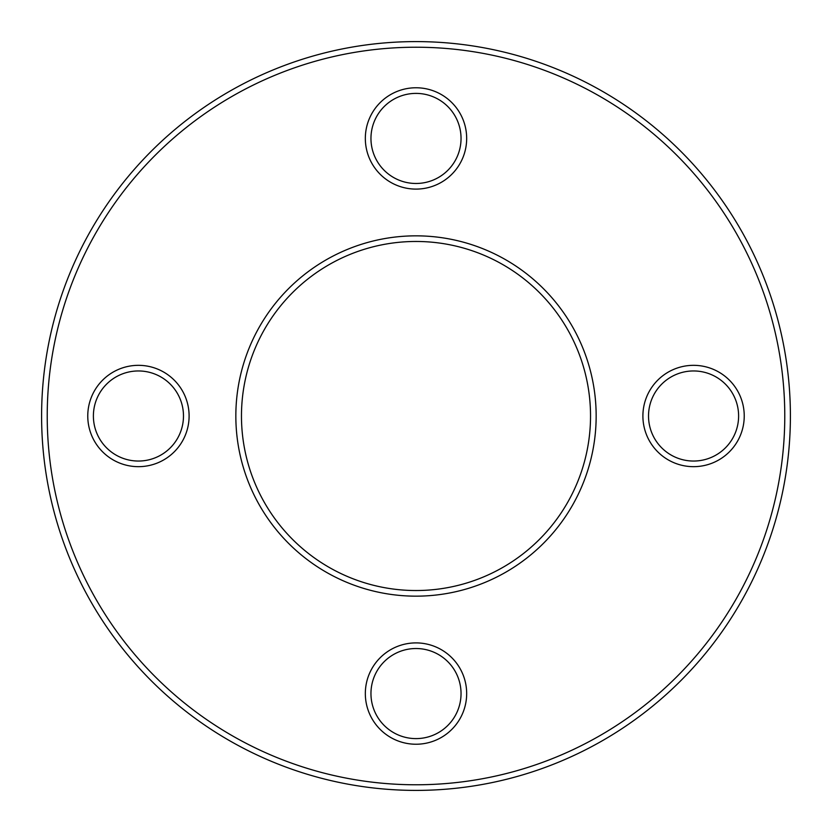 <?xml version="1.0" encoding="UTF-8"?>
<svg xmlns="http://www.w3.org/2000/svg" width="832" height="832" viewBox="0 0 832 832"><rect width="100%" height="100%" fill="white"/><g stroke="black" fill="none" stroke-linecap="round" stroke-linejoin="round"><path stroke-width="0.62" stroke-dasharray="4.16 3.12" d="M790.4 416A374.4 374.4 0 0 0 416 41.6A374.4 374.4 0 0 0 41.6 416A374.4 374.4 0 0 0 416 790.4A374.4 374.4 0 0 0 790.4 416A374.4 374.4 0 0 1 416 790.4A374.4 374.4 0 0 1 41.6 416M241.467 416A174.533 174.533 0 0 1 416 241.467A174.533 174.533 0 0 1 590.533 416A174.533 174.533 0 0 1 416 590.533A174.533 174.533 0 0 1 241.467 416A174.533 174.533 0 0 0 416 590.533A174.533 174.533 0 0 0 590.533 416M370.958 138.434A45.042 45.042 0 0 1 416 93.392A45.042 45.042 0 0 1 461.042 138.434A45.042 45.042 0 0 1 416 183.477A45.042 45.042 0 0 1 370.958 138.434A45.042 45.042 0 0 0 416 183.477A45.042 45.042 0 0 0 461.042 138.434M648.523 416A45.042 45.042 0 0 1 693.566 370.958A45.042 45.042 0 0 1 738.608 416A45.042 45.042 0 0 1 693.566 461.042A45.042 45.042 0 0 1 648.523 416A45.042 45.042 0 0 0 693.566 461.042A45.042 45.042 0 0 0 738.608 416M370.958 693.566A45.042 45.042 0 0 1 416 648.523A45.042 45.042 0 0 1 461.042 693.566A45.042 45.042 0 0 1 416 738.608A45.042 45.042 0 0 1 370.958 693.566A45.042 45.042 0 0 0 416 738.608A45.042 45.042 0 0 0 461.042 693.566M93.392 416A45.042 45.042 0 0 1 138.434 370.958A45.042 45.042 0 0 1 183.477 416A45.042 45.042 0 0 1 138.434 461.042A45.042 45.042 0 0 1 93.392 416A45.042 45.042 0 0 0 138.434 461.042A45.042 45.042 0 0 0 183.477 416M47.226 416A368.774 368.774 0 0 1 416 47.226A368.774 368.774 0 0 1 784.774 416A368.774 368.774 0 0 1 416 784.774A368.774 368.774 0 0 1 47.226 416M596.159 416A180.159 180.159 0 0 0 416 235.841A180.159 180.159 0 0 0 235.841 416A180.159 180.159 0 0 0 416 596.159A180.159 180.159 0 0 0 596.159 416M466.669 138.434A50.669 50.669 0 0 0 416 87.766A50.669 50.669 0 0 0 365.331 138.434A50.669 50.669 0 0 0 416 189.103A50.669 50.669 0 0 0 466.669 138.434M744.234 416A50.669 50.669 0 0 0 693.566 365.331A50.669 50.669 0 0 0 642.897 416A50.669 50.669 0 0 0 693.566 466.669A50.669 50.669 0 0 0 744.234 416M466.669 693.566A50.669 50.669 0 0 0 416 642.897A50.669 50.669 0 0 0 365.331 693.566A50.669 50.669 0 0 0 416 744.234A50.669 50.669 0 0 0 466.669 693.566M189.103 416A50.669 50.669 0 0 0 138.434 365.331A50.669 50.669 0 0 0 87.766 416A50.669 50.669 0 0 0 138.434 466.669A50.669 50.669 0 0 0 189.103 416"/><path stroke-width="1.25" d="M461.042 693.566A45.042 45.042 0 0 0 416 648.523A45.042 45.042 0 0 0 370.958 693.566A45.042 45.042 0 0 0 416 738.608A45.042 45.042 0 0 0 461.042 693.566A45.042 45.042 0 0 1 416 738.608A45.042 45.042 0 0 1 370.958 693.566M461.042 138.434A45.042 45.042 0 0 0 416 93.392A45.042 45.042 0 0 0 370.958 138.434A45.042 45.042 0 0 0 416 183.477A45.042 45.042 0 0 0 461.042 138.434A45.042 45.042 0 0 1 416 183.477A45.042 45.042 0 0 1 370.958 138.434M41.6 416A374.4 374.4 0 0 1 416 41.6A374.4 374.4 0 0 1 790.4 416A374.4 374.4 0 0 1 416 790.4A374.4 374.4 0 0 1 41.6 416A374.4 374.4 0 0 0 416 790.4A374.4 374.4 0 0 0 790.4 416M590.533 416A174.533 174.533 0 0 0 416 241.467A174.533 174.533 0 0 0 241.467 416A174.533 174.533 0 0 0 416 590.533A174.533 174.533 0 0 0 590.533 416A174.533 174.533 0 0 1 416 590.533A174.533 174.533 0 0 1 241.467 416M738.608 416A45.042 45.042 0 0 0 693.566 370.958A45.042 45.042 0 0 0 648.523 416A45.042 45.042 0 0 0 693.566 461.042A45.042 45.042 0 0 0 738.608 416A45.042 45.042 0 0 1 693.566 461.042A45.042 45.042 0 0 1 648.523 416M183.477 416A45.042 45.042 0 0 0 138.434 370.958A45.042 45.042 0 0 0 93.392 416A45.042 45.042 0 0 0 138.434 461.042A45.042 45.042 0 0 0 183.477 416A45.042 45.042 0 0 1 138.434 461.042A45.042 45.042 0 0 1 93.392 416M365.331 693.566A50.669 50.669 0 0 1 416 642.897A50.669 50.669 0 0 1 466.669 693.566A50.669 50.669 0 0 1 416 744.234A50.669 50.669 0 0 1 365.331 693.566M365.331 138.434A50.669 50.669 0 0 1 416 87.766A50.669 50.669 0 0 1 466.669 138.434A50.669 50.669 0 0 1 416 189.103A50.669 50.669 0 0 1 365.331 138.434M784.774 416A368.774 368.774 0 0 0 416 47.226A368.774 368.774 0 0 0 47.226 416A368.774 368.774 0 0 0 416 784.774A368.774 368.774 0 0 0 784.774 416M235.841 416A180.159 180.159 0 0 1 416 235.841A180.159 180.159 0 0 1 596.159 416A180.159 180.159 0 0 1 416 596.159A180.159 180.159 0 0 1 235.841 416M642.897 416A50.669 50.669 0 0 1 693.566 365.331A50.669 50.669 0 0 1 744.234 416A50.669 50.669 0 0 1 693.566 466.669A50.669 50.669 0 0 1 642.897 416M87.766 416A50.669 50.669 0 0 1 138.434 365.331A50.669 50.669 0 0 1 189.103 416A50.669 50.669 0 0 1 138.434 466.669A50.669 50.669 0 0 1 87.766 416"/></g></svg>
